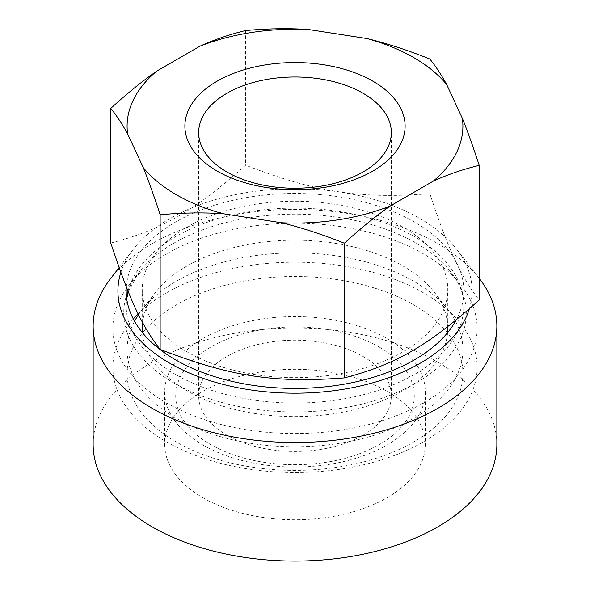 <?xml version="1.0" encoding="UTF-8"?>
<svg xmlns="http://www.w3.org/2000/svg" width="590" height="590" viewBox="0 0 590 590"><rect width="100%" height="100%" fill="white"/><g stroke="black" fill="none" stroke-linecap="round" stroke-linejoin="round"><path stroke-width="0.44" stroke-dasharray="2.95 2.21" d="M363.123 356.493A96.34 55.622 180 0 1 391.34 395.824A96.34 55.622 180 0 1 331.868 447.213A96.34 55.622 180 0 1 226.877 435.154A96.34 55.622 180 0 1 198.66 395.824A96.34 55.622 180 0 1 258.132 344.435A96.34 55.622 180 0 1 363.123 356.493M379.341 347.127A119.283 68.868 180 0 1 379.341 444.521A119.283 68.868 180 0 1 210.66 444.521A119.283 68.868 180 0 1 210.66 347.127A119.283 68.868 180 0 1 379.341 347.127M413.73 304.882A167.907 96.937 180 0 1 462.907 373.433A167.907 96.937 180 0 1 359.258 462.988A167.907 96.937 180 0 1 176.27 441.976A167.907 96.937 180 0 1 127.093 373.433A167.907 96.937 180 0 1 230.742 283.871A167.907 96.937 180 0 1 413.73 304.882M455.458 321.248A167.907 96.937 180 0 1 462.907 349.811A167.907 96.937 180 0 1 359.258 439.373A167.907 96.937 180 0 1 176.27 418.362A167.907 96.937 180 0 1 127.093 349.811A167.907 96.937 180 0 1 134.542 321.248M138.525 314.654A167.907 96.937 180 0 1 141.718 310.237A167.907 96.937 180 0 1 413.73 281.26A167.907 96.937 180 0 1 448.282 310.237A167.907 96.937 180 0 1 455.192 320.761M447.589 332.649A152.766 88.198 180 0 1 350.047 410.677A152.766 88.198 180 0 1 186.978 390.764A152.766 88.198 180 0 1 142.411 332.649M142.234 328.401A152.766 88.198 180 0 1 155.539 292.397A152.766 88.198 180 0 1 403.022 266.031A152.766 88.198 180 0 1 434.461 292.397A152.766 88.198 180 0 1 447.766 328.401M186.978 351.81A152.766 88.198 180 0 1 142.234 289.447A152.766 88.198 180 0 1 236.538 207.96A152.766 88.198 180 0 1 403.022 227.076A152.766 88.198 180 0 1 447.766 289.447A152.766 88.198 180 0 1 353.462 370.933A152.766 88.198 180 0 1 186.978 351.81M110.795 243.065C162.361 229.525 194.081 211.205 245.639 165.207C316.078 192.333 359.413 199.037 429.852 193.704C448.725 250.603 460.333 275.619 479.205 300.059M245.639 30.525L245.639 165.207M429.852 59.022L429.852 193.704M202.871 444.985A130.287 75.225 0 0 0 344.862 461.292A130.287 75.225 0 0 0 425.287 391.797A130.287 75.225 0 0 0 387.128 338.608A130.287 75.225 0 0 0 245.138 322.302A130.287 75.225 0 0 0 164.713 391.797A130.287 75.225 0 0 0 202.871 444.985M202.871 497.709A130.287 75.225 0 0 0 344.862 514.015A130.287 75.225 0 0 0 425.287 444.521A130.287 75.225 0 0 0 387.128 391.332A130.287 75.225 0 0 0 245.138 375.026A130.287 75.225 0 0 0 164.713 444.521A130.287 75.225 0 0 0 202.871 497.709M133.303 318.969A182.126 105.153 0 0 0 112.874 367.356A182.126 105.153 0 0 0 166.218 441.711A182.126 105.153 0 0 0 364.701 464.507A182.126 105.153 0 0 0 477.126 367.356A182.126 105.153 0 0 0 423.782 293.001A182.126 105.153 0 0 0 138.156 313.91M166.218 402.756A182.126 105.153 0 0 0 364.701 425.545A182.126 105.153 0 0 0 477.126 328.401A182.126 105.153 0 0 0 461.262 285.471A182.126 105.153 0 0 0 423.782 254.047A182.126 105.153 0 0 0 128.738 285.471A182.126 105.153 0 0 0 112.874 328.401A182.126 105.153 0 0 0 166.218 402.756M456.166 319.972A168.828 97.468 0 0 0 463.829 290.944A168.828 97.468 0 0 0 414.379 222.017A168.828 97.468 0 0 0 233.714 200.121A168.828 97.468 0 0 0 126.326 286.814M479.272 278.399A201.854 116.54 0 0 0 437.736 243.574A201.854 116.54 0 0 0 110.728 278.399M469.345 308.85A177.081 102.24 0 0 0 456.653 249.201A177.081 102.24 0 0 0 420.22 218.647A177.081 102.24 0 0 0 133.347 249.201A177.081 102.24 0 0 0 120.862 272.381M496.854 444.521A201.854 116.54 0 0 0 437.736 362.113A201.854 116.54 0 0 0 217.754 336.853A201.854 116.54 0 0 0 93.146 444.521M173.888 382.991A171.284 98.891 0 0 0 392.136 394.511A171.284 98.891 0 0 0 451.357 272.691A171.284 98.891 0 0 0 416.112 243.139A171.284 98.891 0 0 0 138.643 272.691A171.284 98.891 0 0 0 173.888 382.991M126.651 298.26A168.828 97.468 0 0 0 126.172 305.568A168.828 97.468 0 0 0 175.621 374.495A168.828 97.468 0 0 0 359.605 395.625A168.828 97.468 0 0 0 463.829 305.568A168.828 97.468 0 0 0 414.379 236.649A168.828 97.468 0 0 0 242.173 212.997A168.828 97.468 0 0 0 128.045 291.106M391.34 395.824L391.34 132.617M127.093 373.433L127.093 349.811M155.539 292.397L141.718 310.237M142.234 321.882L142.234 289.447M447.766 326.639L447.766 289.447M434.461 292.397L448.282 310.237M462.907 373.433L462.907 349.811M198.66 395.824L198.66 132.617M425.287 391.797L425.287 444.521M477.126 328.401L477.126 367.356M463.829 290.944L463.829 305.568C463.991 294.889 459.831 283.93 451.357 272.691L461.262 285.471M126.172 290.944L126.172 305.568L126.71 298.702M128.325 291.807L138.643 272.691L128.738 285.471M133.347 249.201L119.128 267.565M456.653 249.201L479.205 278.318M112.874 328.401L112.874 367.356M164.713 391.797L164.713 444.521"/><path stroke-width="0.89" d="M226.877 171.948A96.34 55.622 0 0 0 331.868 183.999A96.34 55.622 0 0 0 391.34 132.617A96.34 55.622 0 0 0 363.123 93.286A96.34 55.622 0 0 0 258.132 81.228A96.34 55.622 0 0 0 198.66 132.617A96.34 55.622 0 0 0 226.877 171.948M134.542 321.248A167.907 96.937 180 0 1 138.525 314.654M142.411 332.649A152.766 88.198 180 0 1 142.234 328.401L142.234 321.882M160.148 349.413C141.276 324.979 129.667 299.956 110.795 243.065L110.795 108.376C116.768 115.795 122.381 124.306 127.639 133.923L143.311 167.693C148.562 180.717 154.174 196.396 160.148 214.731C182.45 212.725 203.403 212.378 223.005 213.705L281.504 222.755C301.106 227.497 322.059 234.319 344.361 243.228L344.361 377.91C273.922 383.242 230.587 376.538 160.148 349.413L160.148 214.731M223.005 213.705A167.907 96.937 180 0 1 176.27 194.671A167.907 96.937 180 0 1 143.311 167.693M372.858 81.177A110.101 63.565 180 0 1 372.858 171.078A110.101 63.565 180 0 1 217.142 171.078A110.101 63.565 180 0 1 217.142 81.177A110.101 63.565 180 0 1 372.858 81.177M429.852 59.022C407.55 50.113 386.598 43.291 366.995 38.549A167.907 96.937 180 0 1 413.73 57.577A167.907 96.937 180 0 1 446.689 84.562C441.438 74.952 435.826 66.434 429.852 59.022M344.361 243.228C360.682 228.345 376.022 215.911 390.374 205.91L433.193 181.189C447.545 174.611 462.885 169.337 479.205 165.37L479.205 300.059C427.639 346.057 395.92 364.369 344.361 377.91M366.995 38.549L308.496 29.5C288.894 28.173 267.941 28.519 245.639 30.525C229.318 34.493 213.978 39.766 199.627 46.345L156.807 71.066C142.456 81.059 127.116 93.5 110.795 108.376M479.205 165.37C473.232 147.043 467.619 131.364 462.361 118.332L446.689 84.562M462.361 118.332A167.907 96.937 180 0 1 433.193 181.189M199.627 46.345A167.907 96.937 180 0 1 308.496 29.5M390.374 205.91A167.907 96.937 180 0 1 281.504 222.755M127.639 133.923A167.907 96.937 180 0 1 156.807 71.066M447.766 326.639L447.766 328.401A152.766 88.198 180 0 1 447.589 332.649M455.192 320.761A167.907 96.937 180 0 1 455.458 321.248M126.326 286.814A168.828 97.468 0 0 0 126.172 290.944A168.828 97.468 0 0 0 175.621 359.863A168.828 97.468 0 0 0 456.166 319.972M119.128 267.565L110.728 278.399A201.854 116.54 0 0 0 93.146 325.975A201.854 116.54 0 0 0 152.264 408.383A201.854 116.54 0 0 0 372.246 433.65A201.854 116.54 0 0 0 496.854 325.975A201.854 116.54 0 0 0 479.272 278.399L479.205 278.318M120.862 272.381A177.081 102.24 0 0 0 169.78 363.233A177.081 102.24 0 0 0 348.122 388.471A177.081 102.24 0 0 0 469.345 308.85M93.146 325.975L93.146 444.521A201.854 116.54 0 0 0 152.264 526.929A201.854 116.54 0 0 0 372.246 552.188A201.854 116.54 0 0 0 496.854 444.521L496.854 325.975M138.156 313.91A182.126 105.153 0 0 0 133.303 318.969M128.045 291.106A168.828 97.468 0 0 0 126.651 298.26M126.71 298.702L128.325 291.807"/></g></svg>
